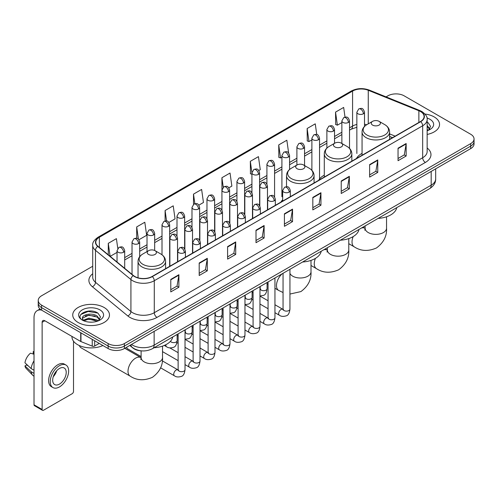 <?xml version="1.0" encoding="UTF-8"?>
<svg xmlns="http://www.w3.org/2000/svg" width="499" height="499" viewBox="0 0 499 499"><rect width="100%" height="100%" fill="white"/><g stroke="black" fill="none" stroke-linecap="round" stroke-linejoin="round"><path stroke-width="0.75" d="M282.671 199.781A20.278 11.708 0 0 0 280.925 202.101M324.288 175.174A20.278 11.708 0 0 0 318.699 180.295M362.056 153.368A20.278 11.708 0 0 0 356.467 158.489M392.464 137.705L389.607 136.551M141.579 350.872A11.477 6.624 180 0 1 132.977 348.065L129.79 345.439M92.72 266.248L41.592 295.764A11.477 6.624 0 0 0 38.23 300.448L38.23 305.45A11.477 6.624 0 0 0 41.592 310.135L108.146 348.558A11.477 6.624 0 0 0 124.382 348.558L470.688 148.621A11.477 6.624 0 0 0 474.05 143.937L474.05 141.435A11.477 6.624 0 0 1 470.688 146.12A11.477 6.624 0 0 0 474.05 141.435L474.05 138.94A11.477 6.624 0 0 0 470.688 134.25L404.134 95.827A11.477 6.624 0 0 0 387.898 95.827L386.064 96.881M38.23 300.448A11.477 6.624 0 0 0 41.592 305.139L108.146 343.561A11.477 6.624 0 0 0 124.382 343.561L124.382 346.063L470.688 146.12L124.382 346.063A11.477 6.624 0 0 1 108.146 346.063A11.477 6.624 0 0 0 124.382 346.063L124.382 348.558M41.592 305.139L41.592 307.634L108.146 346.063L41.592 307.634A11.477 6.624 0 0 1 38.23 302.949A11.477 6.624 0 0 0 41.592 307.634L41.592 310.135M434.161 116.916A18.363 10.604 0 0 0 424.992 114.04A18.363 10.604 0 0 1 434.161 116.916A18.363 10.604 0 0 1 439.544 124.413A18.363 10.604 0 0 0 434.161 116.916M104.091 307.478A18.363 10.604 0 0 0 84.075 305.182A18.363 10.604 0 0 0 72.735 314.975A18.363 10.604 0 0 0 78.118 322.473A18.363 10.604 0 0 0 98.135 324.774A18.363 10.604 0 0 0 109.468 314.975A18.363 10.604 0 0 0 104.091 307.478A18.363 10.604 0 0 0 84.075 305.182A18.363 10.604 0 0 0 72.735 314.975A18.363 10.604 0 0 0 78.118 322.473A18.363 10.604 0 0 0 98.135 324.774A18.363 10.604 0 0 0 109.468 314.975A18.363 10.604 0 0 0 104.091 307.478M420.501 111.527A12.244 7.067 180 0 1 424.088 116.523A12.244 7.067 180 0 1 420.501 121.519L152.114 276.471A12.244 7.067 180 0 1 133.426 275.529L97.991 246.313A12.244 7.067 180 0 1 95.777 242.258A12.244 7.067 180 0 1 99.363 237.262L352.581 91.068A12.244 7.067 180 0 1 368.262 90.275L418.867 110.734A12.244 7.067 180 0 1 420.501 111.527M420.719 111.396A12.55 7.248 0 0 0 419.041 110.585L368.437 90.132A12.55 7.248 0 0 0 352.369 90.943L99.151 237.137A12.55 7.248 0 0 0 97.742 246.412L133.177 275.629A12.55 7.248 0 0 0 152.332 276.596L420.719 121.644A12.55 7.248 0 0 0 420.719 111.396M170.783 279.409L170.783 291.909L178.898 287.218L178.898 274.724L170.783 279.409M170.783 289.688L177.033 286.077L178.867 275.136A3.063 1.765 -120 0 0 178.898 274.724M176.977 286.114L178.898 287.218M199.188 263.01L199.188 275.504L207.303 270.82L207.303 258.32L199.188 263.01M199.188 273.29L205.438 269.678L207.272 258.738A3.063 1.765 -120 0 0 207.303 258.32M205.388 269.709L207.303 270.82M227.6 246.606L227.6 259.106L235.715 254.415L235.715 241.921L227.6 246.606M227.6 256.885L233.85 253.28L235.684 242.333A3.063 1.765 -120 0 0 235.715 241.921M233.794 253.311L235.715 254.415M256.006 230.207L256.006 242.701L264.121 238.017L264.121 225.523L256.006 230.207M256.006 240.487L262.256 236.875L264.09 225.935A3.063 1.765 -120 0 0 264.121 225.523M262.2 236.906L264.121 238.017M398.046 148.203L398.046 160.697L406.161 156.012L406.161 143.512L398.046 148.203M398.046 158.482L404.296 154.871L406.13 143.93A3.063 1.765 -120 0 0 406.161 143.512M404.24 154.902L406.161 156.012M369.634 164.601L369.634 177.095L377.755 172.411L377.755 159.917L369.634 164.601M369.634 174.881L375.89 171.269L377.718 160.329A3.063 1.765 -120 0 0 377.755 159.917M375.834 171.3L377.755 172.411M341.229 181L341.229 193.5L349.344 188.815L349.344 176.315L341.229 181M341.229 191.279L347.479 187.674L349.312 176.733A3.063 1.765 -120 0 0 349.344 176.315M347.423 187.705L349.344 188.815M312.823 197.404L312.823 209.898L320.938 205.214L320.938 192.72L312.823 197.404M312.823 207.684L319.073 204.072L320.907 193.132A3.063 1.765 -120 0 0 320.938 192.72M319.017 204.103L320.938 205.214M284.411 213.803L284.411 226.303L292.533 221.612L292.533 209.118L284.411 213.803M284.411 224.082L290.668 220.477L292.495 209.536A3.063 1.765 -120 0 0 292.533 209.118M290.611 220.508L292.533 221.612M427.15 134.437A18.363 10.604 0 0 0 439.544 124.413A18.363 10.604 0 0 1 427.15 134.437M124.382 343.561L470.688 143.625A11.477 6.624 0 0 0 474.05 138.94M168.905 222.442L175.049 218.893L173.215 205.838L165.1 210.522L165.1 220.97M138.928 239.751L146.644 235.297L144.81 222.242L136.695 226.926L136.695 238.297M117.776 248.427L116.398 238.641L108.283 243.325L108.283 254.796M258.838 170.521L260.272 169.691L258.438 156.636L250.323 161.32L250.454 173.739M288.64 153L286.85 140.231L278.729 144.922L278.86 157.341M316.753 134.505L315.256 123.833L307.141 128.517L307.272 140.943M345.021 117.115L343.661 107.428L335.546 112.119L335.677 124.538M198.883 205.139L203.455 202.494L201.627 189.439L193.506 194.123L193.506 204.359M228.86 187.83L231.867 186.096L230.033 173.034L221.918 177.725L221.961 190.194M221.961 210.004L221.918 190.094M221.918 177.725L223.253 187.244M251.933 174.294L250.323 173.696M250.323 161.32L251.933 172.81A3.824 2.208 0 0 0 253.055 174.363A3.824 2.208 0 0 0 258.47 174.363A3.824 2.208 0 0 0 259.586 172.804C258.033 167.895 256.523 168.874 253.848 169.485A3.824 2.208 60 0 1 255.762 169.679A3.824 2.208 -120 0 1 258.47 174.363M278.729 144.922L280.563 157.977L281.91 157.197M280.563 157.977L278.729 157.291M307.141 128.517L308.975 141.573L311.887 139.888M308.975 141.573L307.141 140.893M335.546 112.119L337.38 125.174L341.865 122.586M337.38 125.174L335.546 124.488M193.506 194.123L194.853 203.711M165.1 210.522L166.566 220.97M136.695 226.926L138.41 239.183M110.167 256.355L117.04 252.388M108.283 243.325L110.104 256.299M427.15 129.416L428.304 130.32M427.15 130.407L427.475 130.626M427.15 125.449L429.776 128.973M427.15 126.44L429.577 129.235M427.15 130.732A12.475 7.204 0 0 0 429.995 129.503A12.475 7.204 0 0 0 429.995 119.317A12.475 7.204 0 0 0 427.007 118.045M428.597 130.202L430.55 126.366L428.08 122.635M427.15 122.174L427.911 122.523M372.585 125.099A4.591 2.651 0 0 0 379.078 125.099A4.591 2.651 0 0 0 379.078 121.351L384.779 124.638A12.656 7.304 0 0 1 384.779 134.973A12.656 7.304 0 0 1 366.884 134.973A12.656 7.304 0 0 1 366.884 124.638C363.771 126.49 362.162 128.948 362.056 132.017A13.772 7.953 0 0 0 366.091 137.637A13.772 7.953 0 0 0 381.105 139.364A13.772 7.953 0 0 0 389.607 132.017C389.507 128.948 387.898 126.49 384.779 124.638L379.078 121.351A4.591 2.651 0 0 0 372.585 121.351A4.591 2.651 0 0 0 372.585 125.099M378.117 218.4A21.045 12.151 0 0 0 396.755 207.64M334.817 146.906A4.591 2.651 0 0 0 341.31 146.906A4.591 2.651 0 0 0 341.31 143.157L347.011 146.444A12.656 7.304 0 0 1 347.011 156.78A12.656 7.304 0 0 1 329.115 156.78A12.656 7.304 0 0 1 329.115 146.444C326.003 148.297 324.394 150.754 324.288 153.823A13.772 7.953 0 0 0 328.323 159.443A13.772 7.953 0 0 0 343.337 161.171A13.772 7.953 0 0 0 351.839 153.823C351.739 150.754 350.13 148.297 347.011 146.444L341.31 143.157A4.591 2.651 0 0 0 334.817 143.157A4.591 2.651 0 0 0 334.817 146.906M340.349 240.206A21.045 12.151 0 0 0 358.981 229.446M297.048 168.712A4.591 2.651 0 0 0 303.542 168.712A4.591 2.651 0 0 0 303.542 164.963L309.243 168.25A12.656 7.304 0 0 1 309.243 178.586A12.656 7.304 0 0 1 291.347 178.586A12.656 7.304 0 0 1 291.347 168.25C288.229 170.103 286.619 172.56 286.52 175.629A13.772 7.953 0 0 0 290.555 181.249A13.772 7.953 0 0 0 305.563 182.971A13.772 7.953 0 0 0 314.071 175.629C313.965 172.56 312.355 170.103 309.243 168.25L303.542 164.963A4.591 2.651 0 0 0 297.048 164.963A4.591 2.651 0 0 0 297.048 168.712M302.581 262.012A21.045 12.151 0 0 0 321.213 251.253M79.347 345.558A10.716 6.188 120 0 0 81.15 347.84L130.227 376.177A10.716 6.188 -60 0 1 128.586 367.595A10.716 6.188 -60 0 1 135.585 358.151A10.716 6.188 -60 0 1 140.936 357.621L141.098 357.714M148.571 254.434A4.591 2.651 0 0 0 155.064 254.434A4.591 2.651 0 0 0 155.064 250.685L160.765 253.972A12.656 7.304 0 0 1 160.765 264.308A12.656 7.304 0 0 1 142.87 264.308A12.656 7.304 0 0 1 142.87 253.972C139.751 255.825 138.142 258.282 138.042 261.351A13.772 7.953 0 0 0 142.078 266.971A13.772 7.953 0 0 0 157.085 268.699A13.772 7.953 0 0 0 165.587 261.351C165.487 258.282 163.878 255.825 160.765 253.972L155.064 250.685A4.591 2.651 0 0 0 148.571 250.685A4.591 2.651 0 0 0 148.571 254.434M154.097 347.734A21.045 12.151 0 0 0 172.735 336.975M141.105 356.567L127.395 348.651A3.443 1.99 -60 0 1 126.964 348.227A3.443 1.99 -60 0 1 126.684 347.229M94.685 340.786L94.685 346.025L99.22 343.406M41.461 310.06A15.307 8.839 -120 0 0 37.188 310.627A15.307 8.839 -120 0 0 34.019 317.632L34.019 404.795L42.134 409.479L42.134 322.317A3.824 2.208 60 0 1 42.926 320.564A3.824 2.208 60 0 1 44.841 320.757L80.707 341.466L80.707 332.714M42.134 409.479A1.915 1.104 120 0 0 42.527 410.359L34.412 405.668A1.915 1.104 -60 0 1 34.019 404.795M42.527 410.359A1.915 1.104 120 0 0 43.488 410.259L72.168 393.705A1.915 1.104 120 0 0 73.515 391.359L73.515 341.191M94.685 346.025A1.915 1.104 180 0 1 92.24 346.144L80.963 341.584A1.915 1.104 180 0 1 80.707 341.466M59.45 384.111A9.568 5.52 120 0 0 65.7 375.685A9.568 5.52 120 0 0 64.234 368.019A9.568 5.52 120 0 0 59.45 368.493A9.568 5.52 120 0 0 53.2 376.92A9.568 5.52 120 0 0 54.665 384.586A9.568 5.52 120 0 0 59.45 384.111M53.268 376.701A9.568 5.52 120 0 0 56.699 370.751M34.019 351.864L33.208 351.62L33.208 353.541L34.019 354.009M65.955 365.037L64.334 364.102A13.011 7.51 120 0 0 57.828 364.744A13.011 7.51 120 0 0 49.326 376.209A13.011 7.51 120 0 0 51.322 386.631L52.944 387.567A13.011 7.51 120 0 0 59.45 386.925A13.011 7.51 120 0 0 67.945 375.46A13.011 7.51 120 0 0 65.955 365.037A13.011 7.51 120 0 0 59.45 365.68A13.011 7.51 120 0 0 50.948 377.144A13.011 7.51 120 0 0 52.944 387.567M34.019 360.808A12.625 7.292 120 0 0 31.144 368.586L24.95 362.792A9.949 5.745 120 0 1 30.501 353.18L34.019 354.246M34.019 370.246L31.144 368.586M28.3 365.929L26.615 364.956L24.95 365.917L31.144 371.711L34.019 373.371M31.144 371.711A12.625 7.292 120 0 0 32.703 375.242A12.625 7.292 120 0 0 33.658 375.99L34.019 376.202M34.019 351.39A9.949 5.745 120 0 0 33.208 351.62M24.95 365.917A9.949 5.745 120 0 0 26.129 368.393L32.703 375.242M71.975 336.42L71.975 336.844A19.13 11.047 0 0 0 77.576 344.653A19.13 11.047 0 0 0 102.913 345.539M89.028 322.08L91.916 322.161M83.296 320.246L88.866 318.125L97.218 320.077L98.228 320.888M83.807 320.782L88.866 319.117L97.399 321.194M83.383 320.632L82.491 318.537A8.645 4.99 0 0 0 83.888 320.851M99.7 319.541L97.218 316.11C92.028 312.237 81.349 314.626 82.491 318.537L82.46 318.156M82.51 318.661L82.753 318.019L88.866 315.15L97.218 317.102L99.507 319.797M98.528 320.763L100.48 316.927L98.01 313.204C89.259 306.916 73.702 315.2 82.684 320.283L83.127 320.558M99.925 309.885A12.475 7.204 0 0 0 82.285 309.885A12.475 7.204 0 0 0 82.285 320.071A12.475 7.204 0 0 0 99.925 320.071A12.475 7.204 0 0 0 99.925 309.885M80.863 314.457L88.186 311.451L97.841 313.091M85.435 315.917L88.186 315.418L95.078 316.01M85.435 319.884L88.186 319.385L95.078 319.978M131.468 344.466A15.307 8.839 0 0 0 132.497 345.121A15.307 8.839 0 0 0 154.141 345.121L431.186 185.173A15.307 8.839 0 0 0 435.671 178.923C435.783 182.721 433.762 185.971 429.602 188.678L152.557 348.626A7.653 4.416 60 0 0 154.141 345.121L154.141 331.38M431.186 171.425L431.186 185.173A7.653 4.416 60 0 1 429.602 188.678M130.85 344.828A7.653 5.121 129.5 0 0 132.185 347.316L129.859 345.395M470.688 148.621L470.688 143.625M108.146 348.558L108.146 343.561M427.15 148.01A19.13 11.047 180 0 1 425.373 162.443L156.985 317.395A3.824 2.208 60 0 1 154.278 312.711L422.665 157.759A15.307 8.839 0 0 0 427.15 151.509L427.15 119.523A15.307 8.839 180 0 1 422.665 125.767A3.824 2.208 -120 0 0 420.719 121.644M156.985 317.395A19.13 11.047 180 0 1 129.927 317.395A19.13 11.047 180 0 1 127.781 315.923L92.352 286.707A19.13 11.047 180 0 1 92.72 273.745M132.634 312.711A15.307 8.839 0 0 0 154.278 312.711L154.278 280.719A15.307 8.839 180 0 1 130.919 279.54L95.484 250.323A15.307 8.839 180 0 1 92.72 245.258L92.72 277.251A15.307 8.839 0 0 0 95.484 282.315L130.919 311.532A15.307 8.839 0 0 0 132.634 312.711M427.15 119.523C427.655 117.128 425.903 114.464 421.873 111.52L419.859 110.547A3.824 1.79 112 0 0 419.041 110.585M419.859 110.547L369.26 90.088C362.923 87.843 356.904 88.173 351.209 91.068A3.824 2.208 60 0 1 352.369 90.943M99.151 237.137A3.824 2.208 -120 0 0 97.991 237.256C94.024 240.113 92.265 242.782 92.72 245.258M97.742 246.412A3.824 2.557 129.5 0 0 95.484 250.323L95.484 282.315A3.824 2.557 -50.5 0 1 92.352 286.707M369.26 90.088A3.824 1.79 112 0 0 368.437 90.132M133.177 275.629A3.824 2.557 129.5 0 0 130.919 279.54L130.919 311.532A3.824 2.557 -50.5 0 1 127.781 315.923M152.332 276.596A3.824 2.208 60 0 1 154.278 280.719L422.665 125.767L422.665 157.759A3.824 2.208 60 0 0 425.373 162.443M99.363 237.262L99.363 247.442M418.867 110.734L418.867 122.467M368.262 90.275L368.262 123.846M395.171 136.146L389.607 133.894M366.721 124.738A12.244 7.067 0 0 0 364.507 124.245M356.854 124.457A12.244 7.067 0 0 0 352.581 126.054L349.518 127.825M352.581 91.068L352.581 126.054A6.886 3.973 60 0 1 351.159 129.21L349.518 130.152M341.865 132.241L334.53 136.477M326.876 140.899L319.541 145.134M311.887 149.55L304.552 153.786M296.899 158.202L289.563 162.437M281.91 166.859L274.575 171.095M266.921 175.511L259.586 179.746M251.933 184.162L244.597 188.397M236.944 192.82L229.609 197.055M221.961 201.471L214.62 205.707M206.973 210.123L199.631 214.358M191.984 218.78L184.642 223.016M176.995 227.432L169.654 231.667M162.007 236.083L154.665 240.318M147.018 244.741L139.676 248.976M132.029 253.392L124.694 257.627M284.411 214.202L292.495 209.536M312.823 197.797L320.907 193.132M341.229 181.399L349.312 176.733M369.634 164.994L377.718 160.329M398.046 148.596L406.13 143.93M256.006 230.6L264.09 225.935M227.6 247.005L235.684 242.333M199.188 263.403L207.272 258.738M170.783 279.808L178.867 275.136M386.544 216.778L386.544 228.193A10.716 6.188 180 0 1 383.407 232.565A10.716 6.188 180 0 1 368.256 232.565A10.716 6.188 180 0 1 365.118 228.193L364.831 230.245M361.488 228.006A10.716 6.188 -60 0 1 364.956 228.286L365.118 228.38M386.544 228.193C387.006 236.058 383.637 242.651 376.433 247.978C368.225 251.552 360.827 251.178 354.24 246.843A10.716 6.188 -60 0 1 353.205 236.57M348.776 238.584L348.776 249.999A10.716 6.188 180 0 1 345.639 254.371A10.716 6.188 180 0 1 330.488 254.371A10.716 6.188 180 0 1 327.35 249.999L327.063 252.051M323.714 249.812A10.716 6.188 -60 0 1 327.188 250.093L327.35 250.186M348.776 249.999C349.238 257.864 345.869 264.458 338.665 269.784C330.457 273.358 323.059 272.984 316.472 268.649A10.716 6.188 -60 0 1 315.437 258.376M311.008 260.391L311.008 271.805A10.716 6.188 180 0 1 307.871 276.178A10.716 6.188 180 0 1 292.72 276.178A10.716 6.188 180 0 1 289.938 273.39M283.052 292.526L278.704 290.455A10.716 6.188 -60 0 1 276.752 283.089A10.716 6.188 -60 0 1 282.172 273.795M162.531 346.119L162.531 357.527A10.716 6.188 180 0 1 159.393 361.9A10.716 6.188 180 0 1 144.242 361.9A10.716 6.188 180 0 1 141.105 357.527L140.812 359.579M289.202 192.109A3.824 2.208 0 0 0 290.324 190.543C288.771 185.64 287.262 186.614 284.586 187.231A3.824 2.208 60 0 1 286.495 187.424A3.824 2.208 -120 0 1 289.202 192.109A3.824 2.208 0 0 1 283.794 192.109A3.824 2.208 0 0 1 282.671 190.543L284.586 187.231M274.949 312.692L279.365 315.243A3.443 1.99 -60 0 1 278.835 312.48A3.443 1.99 -60 0 1 281.087 309.449A3.443 1.99 -60 0 1 281.236 309.368A3.443 1.99 -60 0 1 282.808 309.28L274.949 304.746M283.251 309.623L282.939 309.879L283.052 309.137A3.443 1.99 -0 0 0 284.062 310.54A3.443 1.99 -0 0 0 288.771 310.627A3.443 1.99 -0 0 0 289.938 309.137C289.47 313.135 288.229 315.368 286.226 315.836C283.345 316.709 281.062 316.516 279.365 315.243M274.213 200.76A3.824 2.208 0 0 0 275.336 199.201C273.783 194.292 272.273 195.271 269.597 195.889A3.824 2.208 60 0 1 271.506 196.076A3.824 2.208 -120 0 1 274.213 200.76A3.824 2.208 0 0 1 268.805 200.76A3.824 2.208 0 0 1 267.682 199.201L269.597 195.889M259.96 321.35L264.376 323.895A3.443 1.99 -60 0 1 263.846 321.138A3.443 1.99 -60 0 1 266.098 318.1A3.443 1.99 -60 0 1 266.248 318.019A3.443 1.99 -60 0 1 267.82 317.932L259.96 313.397M268.262 318.281L267.957 318.53L268.063 317.788A3.443 1.99 -0 0 0 269.073 319.198A3.443 1.99 -0 0 0 273.783 319.279A3.443 1.99 -0 0 0 274.949 317.788C274.481 321.786 273.24 324.019 271.238 324.487C268.356 325.367 266.073 325.167 264.376 323.895M259.224 209.418A3.824 2.208 0 0 0 260.347 207.852C258.794 202.943 257.284 203.923 254.609 204.54A3.824 2.208 60 0 1 256.517 204.727A3.824 2.208 -120 0 1 259.224 209.418A3.824 2.208 0 0 1 253.816 209.418A3.824 2.208 0 0 1 252.694 207.852L254.609 204.54M244.972 330.001L249.388 332.552A3.443 1.99 -60 0 1 248.858 329.789A3.443 1.99 -60 0 1 251.109 326.758A3.443 1.99 -60 0 1 251.259 326.67A3.443 1.99 -60 0 1 252.831 326.583L244.972 322.048M253.274 326.932L252.968 327.188L253.074 326.446A3.443 1.99 -0 0 0 254.085 327.849A3.443 1.99 -0 0 0 258.794 327.937A3.443 1.99 -0 0 0 259.96 326.446C259.492 330.444 258.251 332.677 256.249 333.145C253.367 334.018 251.084 333.819 249.388 332.552M244.236 218.069A3.824 2.208 0 0 0 245.358 216.51C243.805 211.601 242.296 212.574 239.62 213.192A3.824 2.208 60 0 1 241.528 213.385A3.824 2.208 -120 0 1 244.236 218.069A3.824 2.208 0 0 1 238.828 218.069A3.824 2.208 0 0 1 237.705 216.51L239.62 213.192M229.983 338.659L234.399 341.204A3.443 1.99 -60 0 1 233.869 338.447A3.443 1.99 -60 0 1 236.121 335.409A3.443 1.99 -60 0 1 236.27 335.328A3.443 1.99 -60 0 1 237.842 335.241L229.983 330.706M238.285 335.584L237.979 335.839L238.085 335.097A3.443 1.99 -0 0 0 239.096 336.501A3.443 1.99 -0 0 0 243.805 336.588A3.443 1.99 -0 0 0 244.972 335.097C244.504 339.095 243.263 341.328 241.26 341.796C238.379 342.67 236.096 342.476 234.399 341.204M229.247 226.721A3.824 2.208 0 0 0 230.37 225.161C228.816 220.252 227.307 221.232 224.631 221.849A3.824 2.208 60 0 1 226.54 222.036A3.824 2.208 -120 0 1 229.247 226.721A3.824 2.208 0 0 1 223.839 226.721A3.824 2.208 0 0 1 222.716 225.161L224.631 221.849M214.994 347.31L219.41 349.855A3.443 1.99 -60 0 1 218.88 347.098A3.443 1.99 -60 0 1 221.132 344.061A3.443 1.99 -60 0 1 221.282 343.979A3.443 1.99 -60 0 1 222.853 343.892L214.994 339.357M223.296 344.241L222.991 344.491L223.097 343.749A3.443 1.99 -0 0 0 224.107 345.158A3.443 1.99 -0 0 0 228.816 345.239A3.443 1.99 -0 0 0 229.983 343.749C229.515 347.747 228.274 349.98 226.272 350.454C223.39 351.327 221.107 351.128 219.41 349.855M214.258 235.378A3.824 2.208 0 0 0 215.381 233.813C213.828 228.904 212.318 229.883 209.642 230.501A3.824 2.208 60 0 1 211.551 230.688A3.824 2.208 -120 0 1 214.258 235.378A3.824 2.208 0 0 1 208.85 235.378A3.824 2.208 0 0 1 207.727 233.813L209.642 230.501M200.005 355.962L204.422 358.513A3.443 1.99 -60 0 1 203.891 355.75A3.443 1.99 -60 0 1 206.143 352.718A3.443 1.99 -60 0 1 206.293 352.631A3.443 1.99 -60 0 1 207.865 352.544L200.005 348.009M208.308 352.893L208.002 353.149L208.108 352.406A3.443 1.99 -0 0 0 209.118 353.81A3.443 1.99 -0 0 0 213.828 353.897A3.443 1.99 -0 0 0 214.994 352.406C214.526 356.405 213.285 358.638 211.283 359.105C208.407 359.979 206.118 359.779 204.422 358.513M199.269 244.03A3.824 2.208 0 0 0 200.392 242.47C198.839 237.561 197.33 238.534 194.654 239.152A3.824 2.208 60 0 1 196.562 239.345A3.824 2.208 -120 0 1 199.269 244.03A3.824 2.208 0 0 1 193.862 244.03A3.824 2.208 0 0 1 192.739 242.47L194.654 239.152M185.023 364.619L189.433 367.164A3.443 1.99 -60 0 1 188.903 364.407A3.443 1.99 -60 0 1 191.154 361.37A3.443 1.99 -60 0 1 191.304 361.288A3.443 1.99 -60 0 1 192.876 361.201L185.023 356.666M193.319 361.544L193.013 361.8L193.119 361.058A3.443 1.99 -0 0 0 194.13 362.461A3.443 1.99 -0 0 0 198.845 362.548A3.443 1.99 -0 0 0 200.005 361.058C199.538 365.056 198.296 367.289 196.294 367.757C193.419 368.636 191.129 368.437 189.433 367.164M184.281 252.681A3.824 2.208 0 0 0 185.403 251.122C183.85 246.213 182.341 247.192 179.665 247.81A3.824 2.208 60 0 1 181.574 247.997A3.824 2.208 -120 0 1 184.281 252.681A3.824 2.208 0 0 1 178.873 252.681A3.824 2.208 0 0 1 177.75 251.122L179.665 247.81M160.597 367.819L174.444 375.816A3.443 1.99 -60 0 1 173.914 373.059A3.443 1.99 -60 0 1 176.166 370.021A3.443 1.99 -60 0 1 176.315 369.94A3.443 1.99 -60 0 1 177.887 369.853L162.35 360.883M178.33 370.202L178.024 370.458L178.131 369.709A3.443 1.99 -0 0 0 179.141 371.119A3.443 1.99 -0 0 0 183.857 371.2A3.443 1.99 -0 0 0 185.023 369.709C184.549 373.707 183.308 375.94 181.305 376.414C178.43 377.288 176.141 377.088 174.444 375.816M266.341 187.562A3.824 2.208 0 0 0 267.464 186.002C265.911 181.093 264.401 182.073 261.719 182.684A3.824 2.208 60 0 1 263.634 182.877A3.824 2.208 -120 0 1 266.341 187.562A3.824 2.208 0 0 1 260.927 187.562A3.824 2.208 0 0 1 259.811 186.002L261.719 182.684M260.391 289.208L260.079 289.464L260.191 288.721A3.443 1.99 -0 0 0 261.202 290.125A3.443 1.99 -0 0 0 265.911 290.212A3.443 1.99 -0 0 0 267.077 288.721C266.603 292.72 265.368 294.953 263.366 295.42L259.96 295.994M251.353 196.219A3.824 2.208 0 0 0 252.475 194.654C250.922 189.745 249.413 190.724 246.731 191.342A3.824 2.208 60 0 1 248.645 191.529A3.824 2.208 -120 0 1 251.353 196.219A3.824 2.208 0 0 1 245.938 196.219A3.824 2.208 0 0 1 244.822 194.654L246.731 191.342M245.402 297.866L245.09 298.115L245.202 297.373A3.443 1.99 -0 0 0 246.213 298.782A3.443 1.99 -0 0 0 250.922 298.864A3.443 1.99 -0 0 0 252.089 297.373C251.621 301.371 250.379 303.604 248.377 304.072L244.972 304.646M236.364 204.871A3.824 2.208 0 0 0 237.487 203.305C235.933 198.402 234.424 199.375 231.742 199.993A3.824 2.208 60 0 1 233.657 200.186A3.824 2.208 -120 0 1 236.364 204.871A3.824 2.208 0 0 1 230.95 204.871A3.824 2.208 0 0 1 229.833 203.305L231.742 199.993M230.413 306.517L230.101 306.773L230.214 306.03A3.443 1.99 -0 0 0 231.224 307.434A3.443 1.99 -0 0 0 235.933 307.521A3.443 1.99 -0 0 0 237.1 306.03C236.632 310.029 235.391 312.262 233.389 312.73L229.983 313.297M221.375 213.522A3.824 2.208 0 0 0 222.498 211.963C220.945 207.054 219.435 208.033 216.753 208.651A3.824 2.208 60 0 1 218.668 208.838A3.824 2.208 -120 0 1 221.375 213.522A3.824 2.208 0 0 1 215.961 213.522A3.824 2.208 0 0 1 214.844 211.963L216.753 208.651M215.425 315.168L215.113 315.424L215.225 314.682A3.443 1.99 -0 0 0 216.235 316.085A3.443 1.99 -0 0 0 220.945 316.173A3.443 1.99 -0 0 0 222.111 314.682C221.643 318.68 220.402 320.913 218.4 321.381L214.994 321.955M206.386 222.18A3.824 2.208 0 0 0 207.509 220.614C205.956 215.705 204.447 216.685 201.764 217.302A3.824 2.208 60 0 1 203.679 217.489A3.824 2.208 -120 0 1 206.386 222.18A3.824 2.208 0 0 1 200.972 222.18A3.824 2.208 0 0 1 199.856 220.614L201.764 217.302M200.436 323.826L200.124 324.076L200.236 323.333A3.443 1.99 -0 0 0 201.247 324.743A3.443 1.99 -0 0 0 205.956 324.824A3.443 1.99 -0 0 0 207.122 323.333C206.655 327.332 205.413 329.565 203.411 330.032L200.005 330.606M191.398 230.831A3.824 2.208 0 0 0 192.52 229.266C190.967 224.363 189.458 225.336 186.782 225.953A3.824 2.208 60 0 1 188.691 226.147A3.824 2.208 -120 0 1 191.398 230.831A3.824 2.208 0 0 1 185.984 230.831A3.824 2.208 0 0 1 184.867 229.266L186.782 225.953M185.447 332.477L185.135 332.733L185.248 331.991A3.443 1.99 -0 0 0 186.258 333.394A3.443 1.99 -0 0 0 190.967 333.482A3.443 1.99 -0 0 0 192.134 331.991C191.666 335.989 190.425 338.222 188.422 338.69L185.023 339.258M176.409 239.483A3.824 2.208 0 0 0 177.532 237.923C175.979 233.014 174.469 233.994 171.793 234.611A3.824 2.208 60 0 1 173.702 234.798A3.824 2.208 -120 0 1 176.409 239.483A3.824 2.208 0 0 1 170.995 239.483A3.824 2.208 0 0 1 169.878 237.923L171.793 234.611M170.452 341.297A3.443 1.99 -0 0 0 171.269 342.046A3.443 1.99 -0 0 0 175.979 342.133A3.443 1.99 -0 0 0 177.145 340.642C176.677 344.641 175.436 346.874 173.434 347.341C170.552 348.215 168.269 348.021 166.572 346.749A3.443 1.99 -60 0 1 165.855 345.171A3.443 1.99 -60 0 1 165.893 344.69M363.384 113.791A3.824 2.208 0 0 0 364.507 112.225C362.954 107.316 361.444 108.295 358.769 108.913A3.824 2.208 60 0 1 360.683 109.1A3.824 2.208 -120 0 1 363.384 113.791A3.824 2.208 0 0 1 357.976 113.791A3.824 2.208 0 0 1 356.854 112.225L358.769 108.913M348.396 122.442A3.824 2.208 0 0 0 349.518 120.883C347.965 115.974 346.456 116.947 343.78 117.564A3.824 2.208 60 0 1 345.695 117.758A3.824 2.208 -120 0 1 348.396 122.442A3.824 2.208 0 0 1 342.988 122.442A3.824 2.208 0 0 1 341.865 120.883L343.78 117.564M333.413 131.094A3.824 2.208 0 0 0 334.53 129.534C332.976 124.625 331.467 125.605 328.791 126.222A3.824 2.208 60 0 1 330.706 126.409A3.824 2.208 -120 0 1 333.413 131.094A3.824 2.208 0 0 1 327.999 131.094A3.824 2.208 0 0 1 326.876 129.534L328.791 126.222M318.424 139.751A3.824 2.208 0 0 0 319.541 138.186C317.988 133.277 316.478 134.256 313.802 134.873A3.824 2.208 60 0 1 315.717 135.061A3.824 2.208 -120 0 1 318.424 139.751A3.824 2.208 0 0 1 313.01 139.751A3.824 2.208 0 0 1 311.887 138.186L313.802 134.873M303.436 148.403A3.824 2.208 0 0 0 304.552 146.843C302.999 141.934 301.49 142.907 298.814 143.525A3.824 2.208 60 0 1 300.729 143.718A3.824 2.208 -120 0 1 303.436 148.403A3.824 2.208 0 0 1 298.022 148.403A3.824 2.208 0 0 1 296.899 146.843L298.814 143.525M288.447 157.054A3.824 2.208 0 0 0 289.563 155.495C288.01 150.586 286.501 151.565 283.825 152.183A3.824 2.208 60 0 1 285.74 152.37A3.824 2.208 -120 0 1 288.447 157.054A3.824 2.208 0 0 1 283.033 157.054A3.824 2.208 0 0 1 281.91 155.495L283.825 152.183M273.458 165.712A3.824 2.208 0 0 0 274.575 164.146C273.022 159.237 271.512 160.216 268.836 160.834A3.824 2.208 60 0 1 270.751 161.021A3.824 2.208 -120 0 1 273.458 165.712A3.824 2.208 0 0 1 268.044 165.712A3.824 2.208 0 0 1 266.921 164.146L268.836 160.834M243.481 183.014A3.824 2.208 0 0 0 244.597 181.455C243.044 176.546 241.535 177.525 238.859 178.143A3.824 2.208 60 0 1 240.774 178.33A3.824 2.208 -120 0 1 243.481 183.014A3.824 2.208 0 0 1 238.067 183.014A3.824 2.208 0 0 1 236.944 181.455L238.859 178.143M228.492 191.672A3.824 2.208 0 0 0 229.609 190.107C228.055 185.204 226.546 186.177 223.87 186.794A3.824 2.208 60 0 1 225.785 186.982A3.824 2.208 -120 0 1 228.492 191.672A3.824 2.208 0 0 1 223.078 191.672A3.824 2.208 0 0 1 221.961 190.107L223.87 186.794M213.503 200.324A3.824 2.208 0 0 0 214.62 198.764C213.067 193.855 211.557 194.835 208.881 195.446A3.824 2.208 60 0 1 210.796 195.639A3.824 2.208 -120 0 1 213.503 200.324A3.824 2.208 0 0 1 208.089 200.324A3.824 2.208 0 0 1 206.973 198.764L208.881 195.446M198.515 208.975A3.824 2.208 0 0 0 199.631 207.416C198.078 202.507 196.569 203.486 193.893 204.103A3.824 2.208 60 0 1 195.808 204.291A3.824 2.208 -120 0 1 198.515 208.975A3.824 2.208 0 0 1 193.101 208.975A3.824 2.208 0 0 1 191.984 207.416L193.893 204.103M183.526 217.633A3.824 2.208 0 0 0 184.642 216.067C183.089 211.164 181.586 212.137 178.904 212.755A3.824 2.208 60 0 1 180.819 212.948A3.824 2.208 -120 0 1 183.526 217.633A3.824 2.208 0 0 1 178.112 217.633A3.824 2.208 0 0 1 176.995 216.067L178.904 212.755M168.537 226.284A3.824 2.208 0 0 0 169.654 224.725C168.107 219.816 166.597 220.795 163.915 221.406A3.824 2.208 60 0 1 165.83 221.6A3.824 2.208 -120 0 1 168.537 226.284A3.824 2.208 0 0 1 163.123 226.284A3.824 2.208 0 0 1 162.007 224.725L163.915 221.406M153.549 234.935A3.824 2.208 0 0 0 154.665 233.376C153.118 228.467 151.609 229.446 148.927 230.064A3.824 2.208 60 0 1 150.841 230.251A3.824 2.208 -120 0 1 153.549 234.935A3.824 2.208 0 0 1 148.134 234.935A3.824 2.208 0 0 1 147.018 233.376L148.927 230.064M138.56 243.593A3.824 2.208 0 0 0 139.676 242.027C138.129 237.125 136.62 238.098 133.938 238.715A3.824 2.208 60 0 1 135.853 238.909A3.824 2.208 -120 0 1 138.56 243.593A3.824 2.208 0 0 1 133.146 243.593A3.824 2.208 0 0 1 132.029 242.027L133.938 238.715M123.571 252.244A3.824 2.208 0 0 0 124.694 250.685C123.141 245.776 121.631 246.756 118.949 247.373A3.824 2.208 60 0 1 120.864 247.56A3.824 2.208 -120 0 1 123.571 252.244A3.824 2.208 0 0 1 118.157 252.244A3.824 2.208 0 0 1 117.04 250.685L118.949 247.373M42.134 322.317L44.841 320.757M80.963 332.864L80.963 341.584M92.24 346.144L92.24 339.376M152.557 348.626C146.4 351.72 140.244 351.72 134.081 348.626L132.185 347.316M435.671 178.923L435.671 168.837M351.209 91.068L97.991 237.256M356.854 127.27L351.159 129.21M341.865 134.574L334.53 138.809M326.876 143.225L319.541 147.461M311.887 151.877L304.552 156.112M296.899 160.535L289.563 164.77M281.91 169.186L274.575 173.421M266.921 177.837L259.586 182.073M251.933 186.495L244.597 190.73M236.944 195.146L229.609 199.382M221.961 203.798L214.62 208.039M206.973 212.455L199.631 216.691M191.984 221.107L184.642 225.342M176.995 229.765L169.654 234M162.007 238.416L154.665 242.651M147.018 247.067L139.676 251.303M132.029 255.725L124.694 259.96M392.551 137.655L389.607 136.47M354.24 246.843L348.776 243.687M389.607 139.358L389.607 132.017M362.056 155.264L362.056 132.017M372.585 121.351L366.884 124.638M364.956 228.286L362.979 227.145M365.118 225.904L365.118 228.193M316.472 268.649L311.008 265.493M351.839 161.165L351.839 153.823M324.288 177.07L324.288 153.823M334.817 143.157L329.115 146.444M327.188 250.093L325.205 248.951M327.35 247.71L327.35 249.999M311.008 271.805C311.47 279.671 308.101 286.264 300.897 291.591L289.938 294.054M278.704 290.455L274.949 288.285M268.063 284.311L267.077 283.744M314.071 182.971L314.071 175.629M286.52 186.72L286.52 175.629M297.048 164.963L291.347 168.25M162.531 357.527C162.992 365.393 159.624 371.992 152.42 377.313C144.211 380.893 136.813 380.512 130.227 376.177M165.587 268.693L165.587 261.351M138.042 277.812L138.042 261.351M148.571 250.685L142.87 253.972M140.936 357.621L124.812 348.308M141.105 350.847L141.105 357.527M283.507 309.555L282.808 309.28M289.938 269.31L289.938 309.137M290.324 196.681L290.324 190.543M268.063 308.719L259.96 304.041M253.074 300.067L251.883 299.375M283.052 273.284L283.052 309.137M282.671 201.097L282.671 190.543M268.063 300.766L259.96 296.088M268.518 318.206L267.82 317.932M274.949 277.962L274.949 317.788M275.336 205.332L275.336 199.201M253.074 317.37L244.972 312.692M238.085 308.719L236.894 308.033M268.063 281.941L268.063 317.788M267.682 209.748L267.682 199.201M253.074 309.417L244.972 304.746M253.529 326.864L252.831 326.583M259.96 286.619L259.96 326.446M260.347 213.984L260.347 207.852M238.085 326.028L229.983 321.35M223.097 317.37L221.905 316.684M253.074 290.593L253.074 326.446M252.694 218.406L252.694 207.852M238.085 318.075L229.983 313.397M238.541 335.515L237.842 335.241M244.972 295.271L244.972 335.097M245.358 222.641L245.358 216.51M223.097 334.679L214.994 330.001M208.108 326.028L206.917 325.336M238.085 299.244L238.085 335.097M237.705 227.057L237.705 216.51M223.097 326.726L214.994 322.048M223.552 344.167L222.853 343.892M229.983 303.922L229.983 343.749M230.37 231.293L230.37 225.161M208.108 343.331L200.005 338.659M193.119 334.679L191.928 333.993M223.097 307.902L223.097 343.749M222.716 235.709L222.716 225.161M208.108 335.378L200.005 330.706M208.563 352.824L207.865 352.544M214.994 312.58L214.994 352.406M215.381 239.944L215.381 233.813M193.119 351.988L185.023 347.31M178.131 343.331L176.939 342.645M208.108 316.553L208.108 352.406M207.727 244.367L207.727 233.813M193.119 344.036L185.023 339.357M193.575 361.476L192.876 361.201M200.005 321.231L200.005 361.058M200.392 248.602L200.392 242.47M178.131 360.64L162.531 351.633M193.119 325.211L193.119 361.058M192.739 253.018L192.739 242.47M178.131 352.687L169.822 347.89M178.586 370.127L177.887 369.853M185.023 329.883L185.023 369.709M185.403 257.253L185.403 251.122M178.131 333.862L178.131 369.709M177.75 261.669L177.75 251.122M126.434 347.379L126.964 348.227M260.646 289.139L259.948 288.865M267.077 282.509L267.077 288.721M267.464 209.879L267.464 186.002M260.191 286.488L260.191 288.721M253.074 292.851L252.089 292.277M259.811 205.9L259.811 186.002M245.658 297.791L244.959 297.516M252.089 291.16L252.089 297.373M252.475 218.531L252.475 194.654M245.202 295.14L245.202 297.373M238.085 301.502L237.1 300.934M244.822 214.551L244.822 194.654M230.669 306.448L229.97 306.168M237.1 299.818L237.1 306.03M237.487 227.182L237.487 203.305M230.214 303.791L230.214 306.03M223.097 310.153L222.111 309.586M229.833 223.209L229.833 203.305M215.68 315.1L214.982 314.825M222.111 308.469L222.111 314.682M222.498 235.84L222.498 211.963M215.225 312.449L215.225 314.682M208.108 318.811L207.122 318.237M214.844 231.86L214.844 211.963M200.692 323.751L199.993 323.477M207.122 317.121L207.122 323.333M207.509 244.491L207.509 220.614M200.236 321.1L200.236 323.333M193.119 327.463L192.134 326.895M199.856 240.512L199.856 220.614M185.703 332.409L185.004 332.128M192.134 325.778L192.134 331.991M192.52 253.143L192.52 229.266M185.248 329.752L185.248 331.991M178.131 336.114L177.145 335.546M184.867 249.169L184.867 229.266M177.145 334.43L177.145 340.642M177.532 261.8L177.532 237.923M166.572 346.749L164.302 345.439M169.878 266.216L169.878 237.923M364.507 126.44L364.507 112.225M356.854 153.467L356.854 112.225M349.518 148.384L349.518 120.883M341.865 143.475L341.865 120.883M334.53 143.319L334.53 129.534M326.876 148.109L326.876 129.534M319.541 178.998L319.541 138.186M311.887 170.334L311.887 138.186M304.552 165.543L304.552 146.843M296.899 165.044L296.899 146.843M289.563 169.504L289.563 155.495M281.91 196.731L281.91 155.495M274.575 196.912L274.575 164.146M266.921 184.044L266.921 164.146M259.586 205.569L259.586 172.804M251.933 192.701L251.933 172.804L253.848 169.485M244.597 214.221L244.597 181.455M236.944 201.353L236.944 181.455M229.609 222.872L229.609 190.107M214.62 231.53L214.62 198.764M206.973 218.662L206.973 198.764M199.631 240.181L199.631 207.416M191.984 227.313L191.984 207.416M184.642 248.833L184.642 216.067M176.995 235.965L176.995 216.067M169.654 265.961L169.654 224.725M162.007 254.796L162.007 224.725M154.665 250.479L154.665 233.376M147.018 251.583L147.018 233.376M139.676 256.704L139.676 242.027M132.029 274.375L132.029 242.027M124.694 268.325L124.694 250.685M117.04 262.019L117.04 250.685M37.188 310.627L40.014 308.993"/></g></svg>
